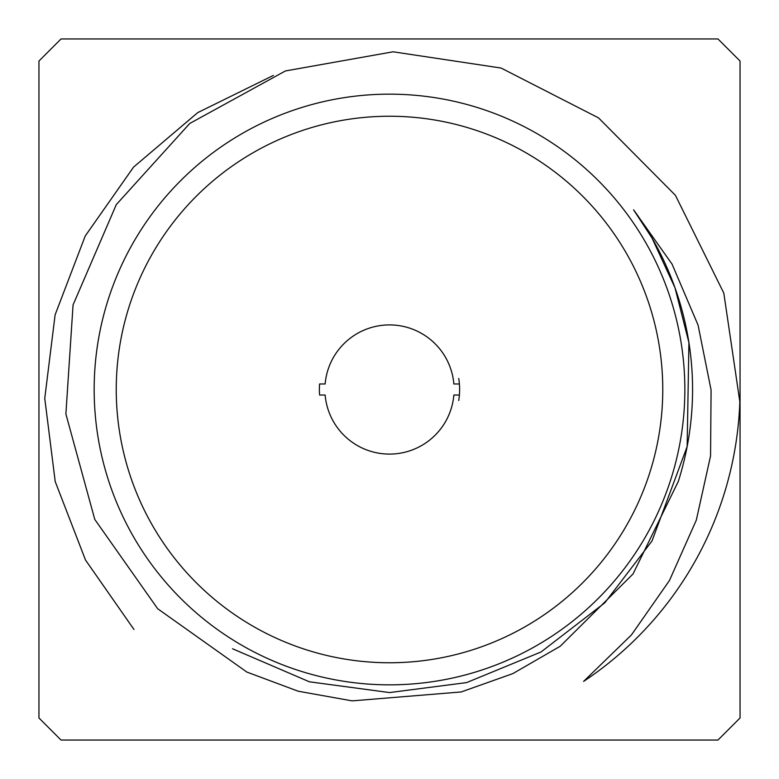 <?xml version="1.0" encoding="UTF-8"?>
<svg xmlns="http://www.w3.org/2000/svg" width="779" height="779" viewBox="0 0 779 779"><rect width="100%" height="100%" fill="white"/><g stroke="black" fill="none" stroke-linecap="round" stroke-linejoin="round"><path stroke-width="1.17" d="M133.959 629.461L85.524 560.062L55.221 481.607L44.754 398.371L55.114 314.823L85.213 236.027L133.55 167.125L197.749 112.604L273.371 75.417M560.198 646.268L633.015 573.996L678.314 481.373A303.07 303.07 0 0 0 633.59 209.853L672.092 264.178L698.091 325.174L711.081 390.026L710.555 455.91L696.309 520.129L669.453 580.511L631.409 634.963L583.578 681.43A350.55 350.55 0 0 0 739.836 401.74L723.808 293.089L675.432 195.334L598.554 117.902L501.121 68.055L393.113 51.794L285.416 70.947L189.725 123.491L116.305 204.595L73.07 304.891L65.884 413.961L94.765 519.389L157.67 608.73L246.865 672.063L298.182 691.216L352.157 700.876L461.236 691.947L512.845 673.611L560.198 646.268M684.848 389.5A295.348 295.348 0 0 1 241.831 645.275A295.348 295.348 0 0 1 241.831 133.725A295.348 295.348 0 0 1 684.848 389.5M38.95 61.035L38.95 717.965L61.035 740.05L717.965 740.05L740.05 717.965L740.05 61.035L717.965 38.95L61.035 38.95L38.95 61.035M662.763 389.5A273.263 273.263 0 0 1 252.873 626.15A273.263 273.263 0 0 1 252.873 152.85A273.263 273.263 0 0 1 662.763 389.5M459.396 383.979A70.11 70.11 0 0 1 459.396 395.021L453.855 395.021A64.589 64.589 0 0 1 389.5 454.089A64.589 64.589 0 0 1 325.145 395.021L319.604 395.021A70.11 70.11 0 0 1 319.604 383.979L325.145 383.979A64.589 64.589 0 0 1 389.5 324.911A64.589 64.589 0 0 1 453.855 383.979L459.396 383.979M633.59 209.853L651.974 237.965L674.974 287.733L688.918 342.594L687.146 446.591L651.974 541.035L604.777 602.829L541.035 651.974L466.602 682.599L389.5 692.57L309.399 681.8L232.532 648.761M458.734 378.458A70.11 70.11 0 0 1 459.367 383.716M459.367 395.284A70.11 70.11 0 0 1 458.734 400.542M319.604 395.021A70.11 70.11 0 0 1 319.604 383.979"/></g></svg>
